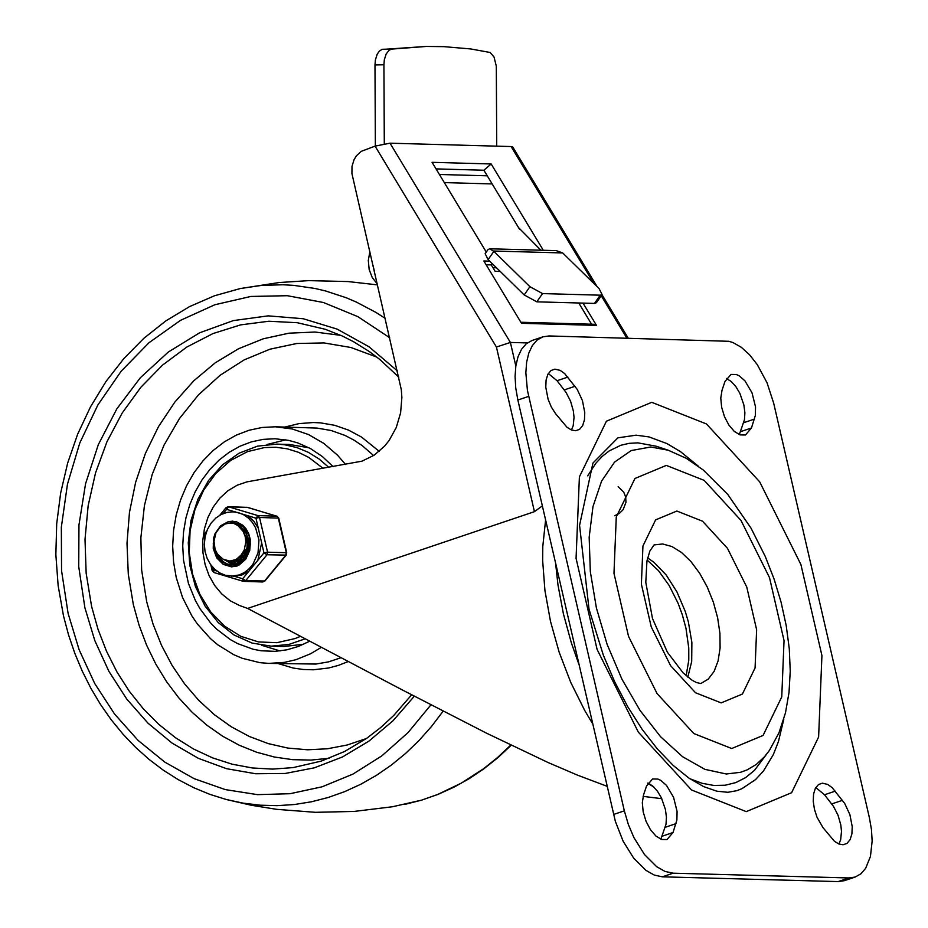<?xml version="1.0" encoding="UTF-8"?>
<svg xmlns="http://www.w3.org/2000/svg" width="928" height="928" viewBox="0 0 928 928"><rect width="100%" height="100%" fill="white"/><g stroke="black" fill="none" stroke-linecap="round" stroke-linejoin="round"><path stroke-width="1.39" d="M333.187 466.703L322.434 456.599L310.497 448.584L297.656 442.865L288.736 440.394L275.059 438.747L263.123 439.373L251.36 441.879L239.958 446.217L229.135 452.33L219.078 460.091L209.96 469.371L201.956 479.996L195.205 491.794L189.822 504.53L185.913 517.998L183.535 531.941L182.735 546.116L183.535 560.28L188.407 583.329L195.437 600.625L199.926 608.617L210.621 622.978L216.758 629.219L230.33 639.589L237.672 643.626L253.124 649.24L261.128 650.772L275.117 651.352L286.88 649.82L298.375 646.456L309.418 641.329M261.487 645.238L280.047 650.946M285.847 439.826L266.997 444.5M345.61 464.522L337.502 455.172L323.791 443.387L308.56 434.571L292.274 428.98L275.396 426.787L262.114 427.472L249.017 430.267L236.338 435.093L224.298 441.89L213.104 450.532L202.965 460.856L194.056 472.677L186.551 485.796L180.566 499.96L176.204 514.947L173.571 530.456L172.678 546.232L173.571 561.997L176.216 577.448L182.538 597.47L191.794 615.763L197.444 624.08L210.528 638.684L217.86 644.867L233.798 654.716L242.266 658.3L259.886 662.662L268.888 663.392L284.432 662.372L295.916 659.715L310.683 653.718L321.169 647.466M328.918 467.457L319.081 459L308.305 452.319L296.832 447.563L284.884 444.802L276.776 444.118L257.508 446.148L239.111 453.177L222.523 464.824L208.556 480.472L197.884 499.322L191.006 520.446L188.268 542.787L189.776 565.233L195.483 586.693L205.1 606.112L218.184 622.502L234.111 635.042L252.091 643.069L271.22 646.166L283.771 646.503L303.642 644.264M309.024 447.795L289.327 444.466L276.776 444.118M725.012 381.431L731.02 374.425L736.345 374.506L739.222 375.828L744.929 380.816L752.005 392.764L755.531 406.882L755.334 415.477L751.46 427.982L745.451 434.988L740.126 434.907L734.35 431.462L728.898 425.094L724.466 416.649L721.636 407.23L720.778 398.054L722.007 390.328L725.012 381.431M726.369 378.438L731.218 381.489L735.846 386.593L739.848 393.298L743.873 404.944L744.894 412.751L744.453 419.734L739.314 434.617M555.512 413.598L551.313 406.998L548.112 399.284L545.78 387.243L546.093 380.028L547.891 374.274L551 370.516L554.898 369.135L560.234 370.4L564.665 373.59L577.228 389.4L582.436 400.594L584.768 412.624L584.454 419.839L582.656 425.604L579.548 429.362L575.638 430.743L571.416 429.977L566.985 427.251L555.512 413.598M548.309 373.52L557.067 380.724L566.045 392.405L570.569 401.198L573.353 410.953L574.038 417.333L573.202 425.708L571.451 429.989M815.782 787.559L824.528 794.762L833.506 806.432L838.03 815.225L840.814 824.98L841.499 831.36L840.664 839.736L838.912 844.016M822.985 827.637L817.034 817.266L814.448 809.274L813.241 801.282L813.566 794.066L815.364 788.301L818.473 784.554L822.37 783.174L827.706 784.438L832.126 787.617L844.689 803.428L849.897 814.622L852.229 826.651L851.904 833.878L850.106 839.631L846.997 843.39L843.1 844.77L838.866 844.004L834.446 841.278L822.985 827.637M647.918 782.988L652.755 786.039L657.395 791.143L661.397 797.836L665.422 809.494L666.443 817.301L666.002 824.296L660.864 839.19M646.561 785.981L652.57 778.975L657.894 779.056L660.771 780.378L666.478 785.366L673.566 797.314L677.08 811.443L676.883 820.027L673.009 832.544L666.988 839.55L661.664 839.469L655.899 836.024L650.435 829.667L646.004 821.21L643.174 811.791L642.315 802.616L643.545 794.89L646.561 785.981M673.113 873.19L665.051 871.438L656.688 866.706L644.496 854.537L633.905 837.578L628.36 824.528L624.335 810.84L527.417 390.34L525.851 372.836L526.617 362.268L528.809 353.058L532.347 345.576L537.08 340.1L542.822 336.852L549.063 335.948L728.874 341.295L732.969 342.56L741.321 347.292L749.569 354.798L757.294 364.658L767.05 382.812L773.674 403.146L869.35 817.51L871.462 829.539L872.146 841.058L870.452 856.428L865.65 868.33L860.917 873.805L855.164 877.053L848.946 877.958L673.113 873.19L662.325 876.821L838.17 881.588L844.387 880.684L855.164 877.053M542.822 336.852L532.046 340.495L526.304 343.743L521.571 349.218L518.033 356.7L515.84 365.91L515.075 376.478L515.748 387.997L517.859 400.026L615.357 821.361L623.129 841.22L633.708 858.18L645.911 870.336L654.275 875.081L662.325 876.821M587.691 475.844L595.904 463.2L602.26 456.367L609.255 450.88L620.82 445.278L629.138 443.34L637.884 442.853L656.142 446.206L668.218 450.208L650.795 447.006L631.249 450.544L614.568 462.098L601.588 481.098L592.98 506.584L589.164 537.277L590.324 571.648L596.414 607.979L607.132 644.426L621.922 679.168L640.053 710.465L660.62 736.762L682.59 756.714L704.851 769.335L726.299 773.998L740.498 772.305L747.121 769.904L756.343 764.394L764.579 756.656L769.474 750.334L754.51 770.31L745.636 777.594L735.811 782.594L725.174 785.227L713.852 785.459L702.032 783.278L689.852 778.731M783.835 719.061L778.441 741.553L773.302 754.65L763.431 771.052L755.52 779.624L741.913 788.684L736.96 790.656L727.83 792.292L716.822 791.19L703.656 786.619L688.878 778.058L673.229 765.461L657.442 749.07L642.118 729.315L627.734 706.707L614.696 681.813L603.362 655.238L589.036 609.255L579.571 525.294L592.957 463.026L617.92 437.83L636.109 435.174L649.032 436.926L666.919 443.561L680.549 451.669L698.61 466.401M372.986 265.269L374.251 270.756M377.313 284.014L372.256 277.565L369.158 269.514L368.3 260.432L369.866 251.732M653.857 787.037L647.732 783.302M592.598 723.701L584.779 710.593L570.755 682.405L559.201 652.349L550.501 621.389L544.933 590.521L542.66 560.721L542.787 546.522L545.583 520.098M578.886 664.332L571.37 642.918L563.412 613.884L557.972 584.907L555.64 563.632M426.254 46.446L381.895 49.462L379.332 51.144L377.197 54.218L375.388 59.96L374.982 64.925L383.925 64.763L384.331 59.786L386.141 54.056L389.087 50.251L391.732 49.091L426.254 46.446L444.025 46.655L470.67 48.94L490.193 52.49L494.044 57.06L496.306 66.213L496.724 146.16M542.544 293.584L529.911 286.694L524.192 294.942L536.825 301.832L542.544 293.584L600.207 295.185L594.477 303.421L596.344 302.76L602.075 294.524L600.207 295.185M489.659 248.785L487.977 249.644L485.158 253.692L488.128 259.596L493.858 251.36L489.659 248.785L556.243 250.63L562.693 252.95L599.105 288.62L602.075 294.524M486.481 251.79L485.576 250.92M540.885 250.2L518.59 227.673M383.925 64.763L384.296 143.794M375.364 146.032L374.982 64.925M492.954 267.705L496.503 267.809M493.858 251.36L529.911 286.694M524.192 294.942L488.128 259.596M594.477 303.421L536.825 301.832M436.032 168.896L483.882 170.23L519.599 229.355M527.359 342.919L510.388 342.444L390.027 143.19L375.074 146.125L361.143 151.38L356.41 155.811L354.055 159.686L352.002 166.402L351.921 173.536L401.314 389.737L401.87 397.451L400.606 412.867L396.268 427.495L389.11 440.498L384.598 446.136L374.042 455.288L361.978 461.17L246.941 481.876L237.174 485.205L228.079 490.645L219.994 498.011L213.208 507.036L207.953 517.406L204.427 528.751L202.745 540.664L202.965 552.717L205.1 564.479L209.044 575.534L214.681 585.487L221.804 593.99L230.156 600.729L239.436 605.474L247.614 608.432L401.569 689.55L486.666 733.248L548.135 762.549L577.692 775.216L607.04 786.283M390.027 143.19L511.119 146.554L593.792 283.411M597.145 286.694L512.743 146.972L511.119 146.554M643.116 796.375L661.792 798.683M486.284 252.08L432.065 162.319L491.167 163.966L543.298 250.27M375.074 146.125L496.422 347.026L510.388 342.444L515.829 365.992M542.312 505.911L534.435 511.664L247.614 608.432M489.694 261.139L483.859 260.977L521.513 323.315L596.472 325.38L593.572 324.266L521.223 322.26M591.577 324.208L578.759 302.992M521.513 323.315L483.859 260.977M492.107 263.494L491.272 264.909L486.504 264.782M491.272 264.909L495.158 271.359L500.273 271.498M491.167 163.966L483.882 170.23M248.739 552.659L248.31 551.07M246.744 556.464L246.419 555.814M246.175 555.269L245.595 553.854M245.328 553.053L244.644 550.501M245.178 550.513L245.642 552.369M246.697 555.28L247.068 556.069M244.25 558.308L243.391 556.916M243.124 556.44L242.034 553.981M240.932 558.528L239.83 556.812M240.143 556.452L241.257 558.262L240.201 556.394M241.535 558.644L242.336 559.677M240.503 561.95L239.76 561.301M239.505 561.057L238.774 560.292M237.904 558.552L238.542 559.41M239.238 560.234L239.923 560.964M240.027 561.057L240.77 561.753M241.326 525.41L240.236 526.048M239.946 526.234L239.296 526.686M238.705 563.087L236.199 561.22M235.898 560.93L235.132 560.164M235.666 560.176L236.304 560.837M236.768 561.254L238.972 562.936M236.849 563.957L232.708 561.173M232.905 560.872L237.116 563.841M236.118 564.781L235.329 564.595M235.051 564.526L228.996 561.022M231.977 564.92L238.484 563.203L244.389 558.122L246.512 554.561L248.6 546.116L247.672 537.312L246.024 533.287L240.746 526.849L233.694 523.38L237.997 525.631L243.101 531.396L245.154 536.384L245.827 541.906L244.226 550.095L240.282 556.301L234.83 560.292L229.576 561.069L235.318 564.456M235.584 564.537L236.327 564.734M232.835 523.125L237.58 523.554M235.202 564.99L233.717 564.874M233.427 564.827L224.124 559.665M224.889 559.944L233.67 564.804M233.949 564.85L235.236 564.99M236.744 523.288L234.448 523.102M219.437 527.626L215.876 533.055L214.008 541.186L215.087 549.422L217.512 554.178L223.114 559.19L229.842 561.08L236.28 559.468L241.477 554.631M232.29 560.988L236.327 561.022L240.758 559.201L244.447 555.628L246.964 550.78L247.927 545.142L247.242 539.354L243.38 531.883M231.803 561.057L235.387 561.034L239.505 559.491L243.066 556.51L245.653 552.334L247.01 547.323L247.068 541.987L244.586 534.563M233.96 560.605L235.457 561.022M235.851 561.092L242.428 560.35M243.449 559.862L245.328 558.633M248.054 533.391L243.623 529.088M233.67 560.686L235.178 561.069M235.538 561.138L237.58 561.289M235.793 559.851L237.208 560.558M237.614 560.721L239.006 561.138M239.215 561.185L240.468 561.37M241.767 561.405L242.707 561.324M235.399 560.048L236.849 560.674M237.266 560.814L238.763 561.173M238.972 561.208L240.48 561.347M237.638 558.749L239.064 559.735M239.459 559.967L240.92 560.663M237.278 558.992L238.693 559.932M239.088 560.152L240.503 560.802M240.77 560.895L241.547 561.138M239.494 557.16L240.862 558.575M241.222 558.876L242.66 559.886M239.111 557.531L240.526 558.818M240.897 559.108L242.359 560.048M241.361 554.805L242.776 556.835M243.101 557.218L244.203 558.366M241.013 555.362L242.382 557.241M242.707 557.612L243.89 558.76M243.507 551.65L244.632 554.352M244.946 554.921L245.711 556.116M243.066 552.427L244.273 554.909M244.598 555.42L245.421 556.603M246.906 550.977L247.37 552.404M247.648 553.111L248.112 554.132M245.816 549.446L246.175 550.977M246.488 552.032L247.01 553.378M247.3 553.993L247.753 554.863M249.064 546.894L249.551 550.107M250.235 541.372L249.91 548.483M249.992 539.528L249.168 543.182M217.906 554.724L220.052 558.308L223.834 562.043L227.163 563.911L231.954 564.943L235.735 564.502L242.66 560.628L247.486 553.529L249.191 544.458L248.785 539.783L245.363 531.338L239.134 525.329L235.352 523.647L230.852 523.032M231.432 564.932L227.441 564.189L222.546 561.44L218.614 556.986L216.607 552.763M233.694 523.38L229.935 523.032L225.226 523.972L218.614 528.461M235.039 511.885L255.954 518.16L259.55 517.476L278.736 518.114L276.904 516.165L257.961 515.62L255.954 518.16L263.97 552.868L266.997 554.758L286.207 555.106L286.311 552.694L267.566 552.183L263.97 552.868L257.845 560.303L261.673 542.903M223.103 513.625L228.636 506.816L247.753 507.442M262.264 581.891L264.886 581.009L245.676 580.661L242.649 578.759L243.322 581.346L245.676 580.661L266.997 554.758L267.566 552.183L259.55 517.476L257.961 515.62L228.636 506.816L226.014 507.709L226.629 509.356L235.028 511.873M231.234 576.16L239.262 574.942L244.366 572.53L248.971 568.957L252.892 564.352L258.03 552.856L258.97 539.922L255.536 527.649L252.335 522.394L248.298 518.033L243.6 514.727L238.426 512.627L232.998 511.827L226.977 512.418L221.212 514.483L215.992 517.917L211.259 522.893L207.454 529.366L205.1 536.686L204.334 544.423L205.042 551.499L207.083 558.215L210.366 564.247L214.646 569.189L219.658 572.878L225.272 575.244L234.227 576.242L241.779 575.012L248.762 571.335L257.845 560.303M258.251 528.125L253.646 520.968L247.532 515.632M216.816 571.01L213.312 569.954L212.164 570.592L210.865 564.943M205.366 535.514L204.694 533.6L206.724 531.129M277.286 516.42L247.579 507.361L228.137 506.734L226.014 507.709L219.808 515.249M235.213 522.951L234.216 523.102L235.213 522.951M230.005 563.876L234.053 565.175L230.005 563.876M231.664 566.857L223.462 564.305L217.013 557.774L213.602 548.541L213.266 543.472L215.412 533.67L220.899 525.874L228.648 521.629L232.916 521.13M215.238 549.84L218.034 556.719L221.409 560.837L225.585 563.714L230.272 565.14L236.628 564.642L241.071 562.554L244.911 559.143L247.857 554.654L249.713 549.422L250.351 543.796L249.214 536.349L246.918 531.292L243.554 527.174L239.366 524.297L234.68 522.858L229.518 523.056M398.82 377.162L379.749 359.414L369.53 351.7L353.475 341.666L342.351 336.04L325.136 329.254L297.273 322.712L268.865 321.239L240.549 324.893L212.976 333.57L186.783 347.072L162.551 365.11L140.859 387.266L122.183 413.018L106.952 441.786L95.526 472.92L88.148 505.702L85.005 539.377L86.153 573.191L91.582 606.367L98.02 629.323L106.534 651.282L116.986 672L129.282 691.232L143.272 708.748L158.769 724.339L175.624 737.818L193.627 749.047L212.558 757.874L232.197 764.208L252.323 767.966L272.681 769.103L293.062 767.607L321.192 761.122L344.578 751.494L366.757 738.27L380.666 727.564L393.762 715.442L411.649 694.805M397.37 370.887L368.915 346.724L337.189 329.138L303.259 318.745L268.25 315.856L233.311 320.601L199.624 332.792L168.304 352.048L140.372 377.708L116.789 408.935L98.31 444.674L85.562 483.755L78.961 524.877L78.729 566.66L84.889 607.736L94.83 640.645L108.889 671.315L126.742 699.039L147.958 723.144L172.063 743.084L198.464 758.385L226.56 768.697L255.699 773.755L285.186 773.465L314.325 767.827L342.455 756.97L368.892 741.147L393.043 720.731L414.317 696.197M389.714 337.746L357.895 316.657L323.42 302.505L287.355 295.707L250.78 296.461L214.809 304.755L180.542 320.334L149.002 342.722L121.15 371.235L97.834 405.026L79.762 443.062L67.466 484.184L61.341 527.15L61.55 570.662L68.104 613.396L79.112 649.704L94.714 683.507L114.527 713.992L138.098 740.416L164.859 762.155L194.149 778.673L225.284 789.6L257.508 794.646L290.046 793.707L322.12 786.793L352.965 774.091L381.826 755.879L408.03 732.61L430.928 704.839M385.248 318.374L375.817 312.353L356.259 302.029L346.179 297.737L325.531 290.951L315.021 288.469L293.735 285.372L283.005 284.757L261.534 285.406L240.201 288.562L214.403 295.8L189.509 306.623L165.892 320.856L143.886 338.268L123.807 358.626L105.908 381.617L90.457 406.928L77.65 434.176L67.674 463.014L60.656 493L56.701 523.717L55.854 554.735L58.139 585.626L63.51 615.948L68.556 634.926L74.832 653.382L82.29 671.211L90.886 688.298L100.572 704.561L111.302 719.896L123.018 734.199L135.639 747.411L149.106 759.429L163.328 770.205L178.234 779.636L193.743 787.698L209.751 794.322L226.154 799.472L243.032 803.126L260.107 805.191L277.275 805.655L294.443 804.518L311.483 801.78L328.315 797.454L344.822 791.584L360.899 784.195L376.455 775.332L391.384 765.055L405.606 753.42L419.027 740.509L431.566 726.392L443.143 711.15M405.037 804.356L421.521 800.156L437.703 794.461L461.193 783.197L483.465 768.813L497.489 757.573L510.748 745.091M268.888 663.392L315.868 664.054L328.535 661.861L340.866 657.766M373.636 455.555L362.059 445.498L353.707 439.965L344.938 435.406L331.18 430.522L316.947 428.075L275.396 426.787M278.412 663.648L293.144 668.032L303.224 669.494L313.374 669.784L328.535 668.009L338.476 665.364L348.151 661.583M379.239 451.368L361.514 437.053L348.452 430.07L334.706 425.314L320.508 422.866L313.328 422.53L298.99 423.62L284.896 427.054M340.831 335.356L314.963 332.027L288.933 333.187L263.274 338.801L238.531 348.754L215.215 362.836L193.824 380.758L174.8 402.137L158.549 426.532L145.406 453.432L135.639 482.27L129.456 512.442L126.997 543.321L128.296 574.258L133.342 604.604L139.084 625.263L146.578 645.111L155.718 663.914L166.448 681.512L178.628 697.682L192.142 712.298L206.851 725.174L222.604 736.182L239.227 745.23L256.557 752.202L274.41 757.028L292.598 759.661L310.938 760.078L329.231 758.269M376.791 357.071L350.888 347.49L323.988 342.931L296.786 343.499L269.955 349.195L244.192 359.878L220.133 375.26L198.383 394.957L179.51 418.482L163.978 445.231L152.169 474.533L144.408 505.644L140.87 537.776L141.648 570.117L146.728 601.866L153.085 624.208L161.588 645.505L172.121 665.457L184.533 683.797L198.673 700.28L214.333 714.676L231.316 726.81L249.377 736.496L268.285 743.618L287.784 748.061L307.597 749.789L327.48 748.768L347.142 745.01L366.328 738.56M300.138 636.469L295.092 638.557L276.962 642.686L258.552 641.932L240.781 636.318L224.553 626.133L210.668 611.877L199.822 594.28L192.56 574.2L189.266 552.67L190.078 530.758L194.961 509.565L203.673 490.146L215.795 473.489L230.689 460.416L247.625 451.588L264.48 447.574L275.918 447.25L287.274 448.816L298.329 452.249L308.862 457.481L323.222 468.454M271.22 646.166L288.886 644.45L304.836 638.928M754.464 419.085L743.688 422.716M751.46 427.982L740.683 431.624M567.843 377.093L557.067 380.724M575.035 386.28L564.259 389.911M835.304 791.12L824.528 794.762M842.496 800.307L831.708 803.938M676.013 823.635L665.237 827.277M673.009 832.544L662.232 836.186M624.335 810.84L613.547 814.482M517.859 400.026L528.647 396.384M848.946 877.958L838.17 881.588M731.705 748.525L693.854 733.561L657.036 693.529L628.523 636.341L613.976 573.33L616.273 516.989L634.961 478.477L666.327 465.404L704.166 480.379L740.985 520.422L769.498 577.599L784.044 640.598L781.747 696.928L763.071 735.452L731.705 748.525M654.066 544.933L662.638 543.97L671.953 546.546L681.546 552.496L690.931 561.556L699.642 573.249L707.24 587.006L713.342 602.121L717.646 617.851L719.931 633.395L720.093 647.976L718.11 660.864L714.096 671.42L708.238 679.11L700.837 683.542L696.429 682.544L692.091 680.236L683.124 672.881L667.383 652.21L652.5 618.535L645.795 582.378L646.932 561.092L649.878 551L654.066 544.933M687.834 677.138L691.696 661.478L691.882 642.524L688.379 621.934L685.316 611.587L676.941 591.902L666.176 574.977L653.938 562.287L647.616 557.902M721.16 702.89L742.423 694.04L755.079 667.928L756.633 629.752L746.773 587.064L727.459 548.32L702.508 521.188L676.86 511.038L655.609 519.889L642.942 546L641.387 584.176L651.247 626.876L670.561 665.62L695.513 692.752L721.16 702.89M651.758 402.323L606.413 421.208L579.397 476.888L576.068 558.343L597.098 649.426L638.313 732.111L691.557 789.995L746.263 811.617L791.607 792.709L818.612 737.018L821.93 655.574L800.899 564.514L759.696 481.852L706.475 423.968L651.758 402.323M391.732 49.091L382.8 49.254M493.522 251.024L562.693 252.95M487.258 175.81L439.408 174.476M444.315 182.596L492.165 183.93M601.228 295.73L626.818 338.094M596.472 325.38L583.004 303.108M496.422 347.026L534.435 511.664M246.883 507.245L276.706 516.142L278.296 517.986L286.311 552.694L285.743 555.269L264.422 581.172L262.763 581.972L243.322 581.346L213.997 572.541L212.674 567.194M237.185 565.987L231.49 566.857L223.207 564.363L216.7 557.832L213.243 548.564L213.521 538.391L215.076 533.588L220.632 525.782L228.45 521.582L236.304 521.664L242.927 525.318L246.059 528.821L248.716 533.751L250.258 539.412L249.771 550.432L245.711 559.236L239.03 565.082L231.49 566.857M248.762 571.335L242.649 578.759L234.227 576.242M243.136 581.264L213.997 572.541L212.164 570.592M204.763 538.542L204.16 535.885L205.482 535.027M511.154 745.277L497.872 757.677L483.824 768.848L469.092 778.731L453.769 787.28L437.923 794.426L421.672 800.122L392.44 806.757L354.055 811.443L315.346 812.313L276.741 809.344L251.268 805.249L226.154 799.472M377.51 284.873L348.104 281.567L308.664 280.627L279.131 282.541L240.201 288.562M769.474 750.334L778.975 732.795L785.482 712.832L789.02 692.497L790.238 671.141L789.276 648.718L786.213 625.6L781.098 602.226L774.08 579.037L765.275 556.498L751.03 528.171L727.703 494.357L703.25 469.997L686.175 458.27L668.218 450.208M686.152 675.723L688.785 660.214L688.762 648.069L685.989 628.36L682.382 614.951L678.148 603.409L669.146 585.487L658.462 570.616L647.129 560.048M614.649 515.736L619.394 513.416L623.117 509.681L625.959 502.338L625.704 497.06L623.744 492.153L618.129 486.643M628.21 338.128L601.959 294.675M233.972 561.185L233.264 561.173M264.886 581.009L286.207 555.106M235.526 511.896L232.998 511.827M286.74 552.821L278.736 518.114M204.694 533.6L204.16 535.885M242.428 559.735L241.57 558.61"/></g></svg>
